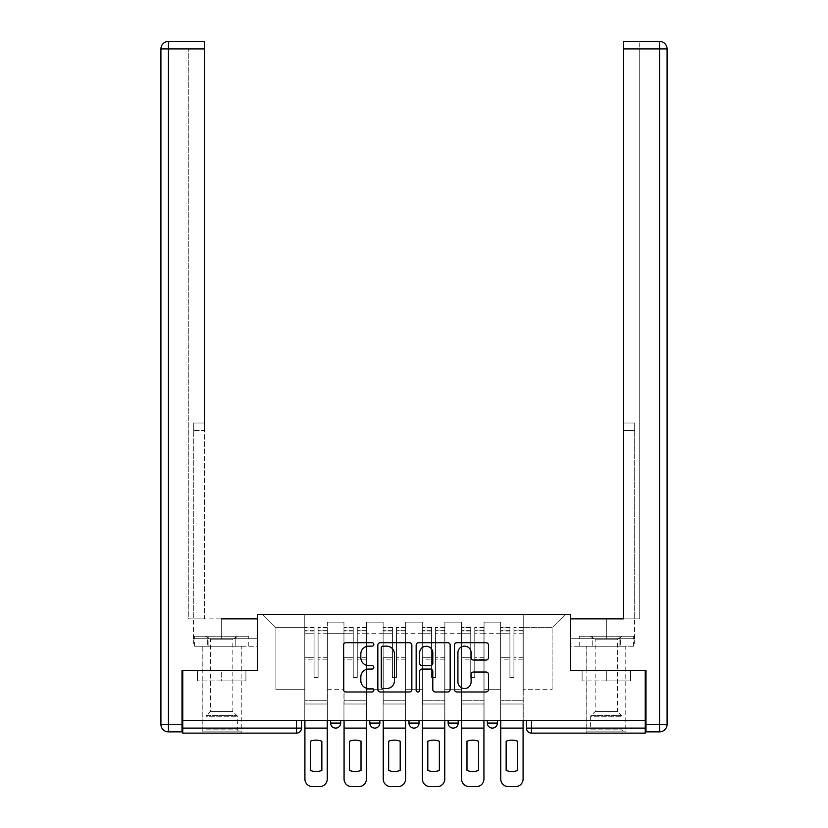 <?xml version="1.0" encoding="UTF-8"?>
<svg xmlns="http://www.w3.org/2000/svg" width="828" height="828" viewBox="0 0 828 828"><rect width="100%" height="100%" fill="white"/><g stroke="black" fill="none" stroke-linecap="round" stroke-linejoin="round"><path stroke-width="0.62" stroke-dasharray="4.14 3.1" d="M373.832 644.422A1.728 1.728 0 0 0 372.103 642.694L345.918 642.694A2.463 2.463 0 0 0 343.454 645.157L343.454 689.517A2.463 2.463 0 0 0 345.918 691.98L372.103 691.98A1.728 1.728 0 0 0 373.832 690.262A1.728 1.728 0 0 0 372.103 688.534L368.719 688.534A7.887 7.887 0 0 1 360.832 680.647L360.832 676.952A7.887 7.887 0 0 1 368.719 669.065L372.103 669.065A1.728 1.728 0 0 0 373.832 667.337A1.728 1.728 0 0 0 372.103 665.608L368.719 665.608A7.887 7.887 0 0 1 360.832 657.722L360.832 654.027A7.887 7.887 0 0 1 368.719 646.14L372.103 646.14A1.728 1.728 0 0 0 373.832 644.422M487.319 720.319L497.359 720.319L487.319 720.319L487.319 723.082L497.359 723.082M458.194 720.319L448.145 720.319L458.194 720.319L458.194 723.082A5.02 5.02 0 0 1 453.164 728.102A5.02 5.02 0 0 1 448.145 723.082L458.194 723.082M408.98 720.319L419.02 720.319L419.02 723.082L408.98 723.082L408.98 720.319L419.02 720.319M369.805 720.319L379.855 720.319L369.805 720.319L369.805 723.082L379.855 723.082A5.02 5.02 0 0 1 374.836 728.102M330.641 720.319L340.681 720.319L330.641 720.319L330.641 723.082L340.681 723.082A5.02 5.02 0 0 1 335.661 728.102M221.676 733.122L202.094 733.122L221.676 733.122M221.676 680.895L197.447 680.895L245.906 680.895L221.676 680.895L221.676 670.349L245.906 670.349L197.447 670.349L241.258 670.349L221.676 670.349L221.676 680.895M606.324 733.122L586.741 733.122L606.324 733.122M606.324 680.895L582.094 680.895L630.553 680.895L606.324 680.895L606.324 670.349L630.553 670.349L582.094 670.349L625.906 670.349L586.741 670.349L606.324 670.349L606.324 680.895M645.24 720.319L182.76 720.319L182.76 670.349L257.58 670.349L257.58 614.355L570.42 614.355L570.42 670.349L645.24 670.349L645.24 728.102L526.484 728.102A5.02 5.02 0 0 0 531.504 733.122L645.24 733.122L645.24 728.102M182.76 720.319L296.496 720.319L182.76 720.319L182.76 733.122L296.496 733.122L296.496 728.102L182.76 728.102M327.381 633.689L327.381 689.683L327.381 633.689L343.951 633.689L343.951 622.149L343.951 689.683L343.951 633.689L327.381 633.689M327.381 720.319L327.381 622.149L343.951 622.149L327.381 622.149L327.381 720.319L327.381 703.997L304.776 703.997L327.381 703.997L327.381 720.319L304.776 720.319L304.776 614.355L523.224 614.355L262.6 614.355L304.776 614.355L304.776 689.683L304.776 627.665L275.91 627.665L304.776 627.665L304.776 614.355L304.776 720.319L304.776 703.997L304.776 720.319L327.381 720.319M343.951 720.319L343.951 622.149L327.381 622.149L343.951 622.149L343.951 720.319L343.951 703.997L366.545 703.997L343.951 703.997L343.951 720.319L366.545 720.319L366.545 622.149L366.545 633.689L366.545 622.149L383.116 622.149L383.116 633.689L383.116 622.149L366.545 622.149L366.545 720.319L366.545 703.997L366.545 720.319L343.951 720.319M366.545 689.683L366.545 633.689L366.545 689.683L383.116 689.683L383.116 633.689L383.116 689.683L366.545 689.683M383.116 720.319L383.116 622.149L366.545 622.149L383.116 622.149L383.116 720.319L383.116 703.997L405.71 703.997L383.116 703.997L383.116 720.319L405.71 720.319L405.71 622.149L405.71 633.689L405.71 622.149L422.29 622.149L422.29 633.689L422.29 622.149L405.71 622.149L405.71 720.319L405.71 703.997L405.71 720.319L383.116 720.319M405.71 689.683L405.71 633.689L405.71 689.683L422.29 689.683L422.29 633.689L422.29 689.683L405.71 689.683M422.29 720.319L422.29 622.149L405.71 622.149L422.29 622.149L422.29 720.319L422.29 703.997L444.884 703.997L422.29 703.997L422.29 720.319L444.884 720.319L444.884 622.149L444.884 633.689L444.884 622.149L461.455 622.149L461.455 633.689L461.455 622.149L444.884 622.149L444.884 720.319L444.884 703.997L444.884 720.319L422.29 720.319M444.884 689.683L444.884 633.689L444.884 689.683L461.455 689.683L461.455 633.689L461.455 689.683L444.884 689.683M461.455 720.319L461.455 622.149L444.884 622.149L461.455 622.149L461.455 720.319L461.455 703.997L484.049 703.997L461.455 703.997L461.455 720.319L484.049 720.319L484.049 622.149L484.049 633.689L484.049 622.149L500.619 622.149L500.619 633.689L500.619 622.149L484.049 622.149L484.049 720.319L484.049 703.997L484.049 720.319L461.455 720.319M484.049 689.683L484.049 633.689L484.049 689.683L500.619 689.683L500.619 633.689L500.619 689.683L484.049 689.683M500.619 720.319L500.619 622.149L484.049 622.149L500.619 622.149L500.619 720.319L500.619 703.997L523.224 703.997L500.619 703.997L500.619 720.319L523.224 720.319L523.224 614.355L565.4 614.355L523.224 614.355L523.224 627.665L552.09 627.665L523.224 627.665L523.224 689.683L523.224 614.355L523.224 720.319L500.619 720.319L523.224 720.319L523.224 703.997L523.224 720.319L500.619 720.319M327.381 689.683L343.951 689.683L327.381 689.683M275.91 689.683L275.91 627.665L275.91 689.683L304.776 689.683L275.91 689.683M552.09 689.683L552.09 627.665L565.4 614.355L552.09 627.665L552.09 689.683L523.224 689.683L552.09 689.683M531.504 720.319L526.484 720.319L531.504 720.319L531.504 733.122M296.496 720.319L301.516 720.319L296.496 720.319L296.496 728.102L301.516 728.102M262.6 614.355L275.91 627.665L262.6 614.355M245.906 680.895L245.906 670.349L245.906 680.895M197.447 680.895L197.447 670.349L197.447 680.895M630.553 680.895L630.553 670.349L630.553 680.895M582.094 680.895L582.094 670.349L582.094 680.895M411.847 689.517L411.847 645.157A2.463 2.463 0 0 0 409.384 642.694L380.3 642.694A2.463 2.463 0 0 0 377.837 645.157L377.837 689.517A2.463 2.463 0 0 0 380.3 691.98L409.384 691.98A2.463 2.463 0 0 0 411.847 689.517M383.012 646.14A1.728 1.728 0 0 0 381.284 647.869L381.284 686.805A1.728 1.728 0 0 0 383.012 688.534L386.583 688.534A7.887 7.887 0 0 0 394.47 680.647L394.47 654.027A7.887 7.887 0 0 0 386.583 646.14L383.012 646.14M418.616 642.694L447.7 642.694A2.463 2.463 0 0 1 450.163 645.157L450.163 689.517A2.463 2.463 0 0 1 447.7 691.98L435.259 691.98A2.463 2.463 0 0 1 432.796 689.517L432.796 671.529A2.463 2.463 0 0 0 430.332 669.065L422.073 669.065A2.463 2.463 0 0 0 419.61 671.529L419.61 690.262A1.728 1.728 0 0 1 417.881 691.98A1.728 1.728 0 0 1 416.153 690.262L416.153 645.157A2.463 2.463 0 0 1 418.616 642.694M432.796 652.857A6.593 6.593 0 0 0 426.203 646.264A6.593 6.593 0 0 0 419.61 652.857L419.61 663.145A2.463 2.463 0 0 0 422.073 665.608L430.332 665.608A2.463 2.463 0 0 0 432.796 663.145L432.796 652.857M473.575 660.071L486.026 660.071A2.463 2.463 0 0 0 488.489 657.608L488.489 645.157A2.463 2.463 0 0 0 486.026 642.694L456.942 642.694A2.463 2.463 0 0 0 454.479 645.157L454.479 689.517A2.463 2.463 0 0 0 456.942 691.98L486.026 691.98A2.463 2.463 0 0 0 488.489 689.517L488.489 674.489A2.463 2.463 0 0 0 486.026 672.025L473.575 672.025A2.463 2.463 0 0 0 471.111 674.489L471.111 681.941A6.593 6.593 0 0 1 464.518 688.534A6.593 6.593 0 0 1 457.925 681.941L457.925 652.733A6.593 6.593 0 0 1 464.518 646.14A6.593 6.593 0 0 1 471.111 652.733L471.111 657.608A2.463 2.463 0 0 0 473.575 660.071M327.257 720.319L327.257 630.677L318.087 631.029L318.087 645.747L318.087 627.417L318.087 677.635L314.071 677.635L314.071 630.677L314.071 657.753L304.911 657.753L304.911 703.997L304.911 657.753L314.071 657.753L314.071 627.417L314.071 659.171L304.911 659.171L304.911 700.736L304.911 659.171L314.071 659.171L314.071 627.417L314.071 677.635L318.087 677.635L318.087 630.677L327.257 631.029L327.257 645.747L327.257 627.417L327.257 779.065A7.535 7.535 0 0 1 319.722 786.6L312.435 786.6A7.535 7.535 0 0 1 304.911 779.065L304.911 720.319M327.257 659.171L318.087 659.171L318.087 677.635L318.087 659.171L327.257 659.171L327.257 700.736L304.911 700.736L327.257 700.736L327.257 659.171M304.911 630.895L314.071 630.895L304.911 630.895M321.854 770.423A15.566 15.566 0 0 1 310.303 770.423L310.303 741.257A15.566 15.566 0 0 1 321.854 741.257L321.854 770.423M304.911 627.862L314.071 627.862L304.911 627.862M314.071 659.171L314.071 677.635L314.071 659.171M318.087 677.635L314.071 677.635L314.071 633.751L304.911 633.751L314.071 633.751L304.911 633.751L314.071 633.751L314.071 677.635L318.087 677.635L318.087 633.751L318.087 677.635L314.071 677.635L318.087 677.635L318.087 657.753L318.087 677.635L314.071 677.635L314.071 657.753L314.071 677.635L318.087 677.635M327.257 728.102L327.257 633.751L327.257 728.102L304.911 728.102M327.257 657.753L318.087 657.753L327.257 657.753L327.257 703.997L304.911 703.997L327.257 703.997L327.257 657.753M221.676 646.244L202.094 646.244L221.676 646.244M221.676 618.878L221.676 638.719L257.332 638.719L207.683 638.719L257.332 638.719L257.332 646.244L207.683 646.244L257.332 646.244L257.332 618.878L193.431 618.878L204.35 618.878L204.35 41.4L204.35 423.036L204.35 41.4L168.446 41.4L168.446 48.935L204.35 48.935L188.277 48.935L188.277 618.878L257.332 618.878L221.676 618.878L221.676 638.719L193.431 638.719L257.332 638.719L257.332 618.878L257.332 670.349L182.005 670.349L182.005 724.334L168.446 724.334L168.446 48.935L160.911 48.935L160.911 724.334A7.535 7.535 0 0 0 168.446 731.869L182.005 731.869L182.005 724.334M204.35 48.935L188.277 48.935L188.277 618.878L204.35 618.878L204.35 423.036L204.35 430.57L193.307 430.57L193.307 618.878L193.307 423.036L193.307 618.878L193.307 430.57L204.35 430.57M193.307 423.036L193.307 430.57L193.307 423.036L204.35 423.036L193.307 423.036M193.7 638.719L207.683 638.719L193.7 638.719L193.7 646.244L207.683 646.244L207.683 638.719L207.683 646.244L193.7 646.244M160.911 48.935A7.535 7.535 0 0 1 168.446 41.4A7.535 7.535 0 0 0 160.911 48.935M606.324 646.244L586.741 646.244L606.324 646.244M606.324 618.878L606.324 638.719L570.668 638.719L620.317 638.719L570.668 638.719L570.668 646.244L620.317 646.244L570.668 646.244L570.668 618.878L634.569 618.878L606.324 618.878L606.324 638.719L634.569 638.719L570.668 638.719L570.668 618.878L570.668 670.349L645.995 670.349L645.995 731.869L659.554 731.869L659.554 724.334L645.995 724.334M623.65 430.57L634.693 430.57L623.65 430.57L634.693 430.57L634.693 423.036L634.693 618.878L634.693 423.036L634.693 618.878L639.723 618.878L639.723 48.935L639.723 618.878L623.65 618.878L623.65 48.935L623.65 430.57L634.693 430.57L634.693 618.878L623.65 618.878L623.65 41.4L623.65 48.935L659.554 48.935L659.554 724.334L667.089 724.334M667.089 48.935L659.554 48.935L659.554 41.4L623.65 41.4L639.723 41.4L623.65 41.4L623.65 48.935L639.723 48.935L639.723 41.4L639.723 48.935L623.65 48.935M634.3 638.719L620.317 638.719L634.3 638.719L634.3 646.244L620.317 646.244L620.317 638.719L620.317 646.244L634.3 646.244M238.619 731.114L237.367 729.861L205.986 729.861L205.986 716.779L237.367 716.779L205.986 716.779A1.759 1.759 0 0 1 206.493 715.537L236.849 715.537L206.493 715.537L210.498 711.531L210.498 639.175L232.844 639.175L232.844 711.531L210.498 711.531L232.844 711.531L236.849 715.537A1.759 1.759 0 0 1 237.367 716.779L237.367 729.861L205.986 729.861L204.723 731.114L238.619 731.114L204.723 731.114M205.354 636.204L210.498 639.175L232.844 639.175L237.998 636.204L205.354 636.204L237.998 636.204M241.134 731.114L202.218 731.114L241.134 731.114L241.134 646.244L202.218 646.244L241.134 646.244M202.218 731.114L202.218 646.244M235.224 646.244L194.57 646.244L235.224 646.244L235.224 636.204L248.783 636.204L194.57 636.204L235.224 636.204L235.224 646.244M248.783 646.244L248.783 636.204M208.118 646.244L208.118 636.204L208.118 646.244M194.57 646.244L194.57 636.204M623.277 731.114L622.014 729.861L590.633 729.861L590.633 716.779L622.014 716.779L590.633 716.779A1.759 1.759 0 0 1 591.151 715.537L621.507 715.537L591.151 715.537L595.156 711.531L595.156 639.175L617.502 639.175L617.502 711.531L595.156 711.531L617.502 711.531L621.507 715.537A1.759 1.759 0 0 1 622.014 716.779L622.014 729.861L590.633 729.861L589.381 731.114L623.277 731.114L589.381 731.114M590.002 636.204L595.156 639.175L617.502 639.175L622.646 636.204L590.002 636.204L622.646 636.204M625.782 731.114L586.866 731.114L625.782 731.114L625.782 646.244L586.866 646.244L625.782 646.244M586.866 731.114L586.866 646.244M619.882 646.244L579.217 646.244L619.882 646.244L619.882 636.204L633.43 636.204L579.217 636.204L619.882 636.204L619.882 646.244M633.43 646.244L633.43 636.204M592.776 646.244L592.776 636.204L592.776 646.244M579.217 646.244L579.217 636.204M366.421 720.319L366.421 630.677L357.261 631.029L357.261 645.747L357.261 627.417L357.261 677.635L353.235 677.635L353.235 630.677L353.235 657.753L344.075 657.753L344.075 703.997L344.075 657.753L353.235 657.753L353.235 627.417L353.235 659.171L344.075 659.171L344.075 700.736L344.075 659.171L353.235 659.171L353.235 627.417L353.235 677.635L357.261 677.635L357.261 630.677L366.421 631.029L366.421 645.747L366.421 627.417L366.421 779.065A7.535 7.535 0 0 1 358.886 786.6L351.61 786.6A7.535 7.535 0 0 1 344.075 779.065L344.075 720.319M366.421 659.171L357.261 659.171L357.261 677.635L357.261 659.171L366.421 659.171L366.421 700.736L344.075 700.736L366.421 700.736L366.421 659.171M344.075 630.895L353.235 630.895L344.075 630.895M361.018 770.423A15.566 15.566 0 0 1 349.468 770.423L349.468 741.257A15.566 15.566 0 0 1 361.018 741.257L361.018 770.423M344.075 627.862L353.235 627.862L344.075 627.862M353.235 659.171L353.235 677.635L353.235 659.171M357.261 677.635L353.235 677.635L353.235 633.751L344.075 633.751L353.235 633.751L344.075 633.751L353.235 633.751L353.235 677.635L357.261 677.635L357.261 633.751L357.261 677.635L353.235 677.635L357.261 677.635L357.261 657.753L357.261 677.635L353.235 677.635L353.235 657.753L353.235 677.635L357.261 677.635M366.421 728.102L366.421 633.751L366.421 728.102L344.075 728.102M366.421 657.753L357.261 657.753L366.421 657.753L366.421 703.997L344.075 703.997L366.421 703.997L366.421 657.753M405.585 720.319L405.585 630.677L396.426 631.029L396.426 645.747L396.426 627.417L396.426 677.635L392.41 677.635L392.41 630.677L392.41 657.753L383.24 657.753L383.24 703.997L383.24 657.753L392.41 657.753L392.41 627.417L392.41 659.171L383.24 659.171L383.24 700.736L383.24 659.171L392.41 659.171L392.41 627.417L392.41 677.635L396.426 677.635L396.426 630.677L405.585 631.029L405.585 645.747L405.585 627.417L405.585 779.065A7.535 7.535 0 0 1 398.061 786.6L390.775 786.6A7.535 7.535 0 0 1 383.24 779.065L383.24 720.319M405.585 659.171L396.426 659.171L396.426 677.635L396.426 659.171L405.585 659.171L405.585 700.736L383.24 700.736L405.585 700.736L405.585 659.171M383.24 630.895L392.41 630.895L383.24 630.895M400.193 770.423A15.566 15.566 0 0 1 388.642 770.423L388.642 741.257A15.566 15.566 0 0 1 400.193 741.257L400.193 770.423M383.24 627.862L392.41 627.862L383.24 627.862M392.41 659.171L392.41 677.635L392.41 659.171M396.426 677.635L392.41 677.635L392.41 633.751L383.24 633.751L392.41 633.751L383.24 633.751L392.41 633.751L392.41 677.635L396.426 677.635L396.426 633.751L396.426 677.635L392.41 677.635L396.426 677.635L396.426 657.753L396.426 677.635L392.41 677.635L392.41 657.753L392.41 677.635L396.426 677.635M405.585 728.102L405.585 633.751L405.585 728.102L383.24 728.102M405.585 657.753L396.426 657.753L405.585 657.753L405.585 703.997L383.24 703.997L405.585 703.997L405.585 657.753M444.76 720.319L444.76 630.677L435.59 631.029L435.59 645.747L435.59 627.417L435.59 677.635L431.574 677.635L431.574 630.677L431.574 657.753L422.415 657.753L422.415 703.997L422.415 657.753L431.574 657.753L431.574 627.417L431.574 659.171L422.415 659.171L422.415 700.736L422.415 659.171L431.574 659.171L431.574 627.417L431.574 677.635L435.59 677.635L435.59 630.677L444.76 631.029L444.76 645.747L444.76 627.417L444.76 779.065A7.535 7.535 0 0 1 437.225 786.6L429.939 786.6A7.535 7.535 0 0 1 422.415 779.065L422.415 720.319M444.76 659.171L435.59 659.171L435.59 677.635L435.59 659.171L444.76 659.171L444.76 700.736L422.415 700.736L444.76 700.736L444.76 659.171M422.415 630.895L431.574 630.895L422.415 630.895M439.357 770.423A15.566 15.566 0 0 1 427.807 770.423L427.807 741.257A15.566 15.566 0 0 1 439.357 741.257L439.357 770.423M422.415 627.862L431.574 627.862L422.415 627.862M431.574 659.171L431.574 677.635L431.574 659.171M435.59 677.635L431.574 677.635L431.574 633.751L422.415 633.751L431.574 633.751L422.415 633.751L431.574 633.751L431.574 677.635L435.59 677.635L435.59 633.751L435.59 677.635L431.574 677.635L435.59 677.635L435.59 657.753L435.59 677.635L431.574 677.635L431.574 657.753L431.574 677.635L435.59 677.635M444.76 728.102L444.76 633.751L444.76 728.102L422.415 728.102M444.76 657.753L435.59 657.753L444.76 657.753L444.76 703.997L422.415 703.997L444.76 703.997L444.76 657.753M483.925 720.319L483.925 630.677L474.765 631.029L474.765 645.747L474.765 627.417L474.765 677.635L470.739 677.635L470.739 630.677L470.739 657.753L461.579 657.753L461.579 703.997L461.579 657.753L470.739 657.753L470.739 627.417L470.739 659.171L461.579 659.171L461.579 700.736L461.579 659.171L470.739 659.171L470.739 627.417L470.739 677.635L474.765 677.635L474.765 630.677L483.925 631.029L483.925 645.747L483.925 627.417L483.925 779.065A7.535 7.535 0 0 1 476.39 786.6L469.114 786.6A7.535 7.535 0 0 1 461.579 779.065L461.579 720.319M483.925 659.171L474.765 659.171L474.765 677.635L474.765 659.171L483.925 659.171L483.925 700.736L461.579 700.736L483.925 700.736L483.925 659.171M461.579 630.895L470.739 630.895L461.579 630.895M478.532 770.423A15.566 15.566 0 0 1 466.982 770.423L466.982 741.257A15.566 15.566 0 0 1 478.532 741.257L478.532 770.423M461.579 627.862L470.739 627.862L461.579 627.862M470.739 659.171L470.739 677.635L470.739 659.171M474.765 677.635L470.739 677.635L470.739 633.751L461.579 633.751L470.739 633.751L461.579 633.751L470.739 633.751L470.739 677.635L474.765 677.635L474.765 633.751L474.765 677.635L470.739 677.635L474.765 677.635L474.765 657.753L474.765 677.635L470.739 677.635L470.739 657.753L470.739 677.635L474.765 677.635M483.925 728.102L483.925 633.751L483.925 728.102L461.579 728.102M483.925 657.753L474.765 657.753L483.925 657.753L483.925 703.997L461.579 703.997L483.925 703.997L483.925 657.753M523.089 720.319L523.089 630.677L513.929 631.029L513.929 645.747L513.929 627.417L513.929 677.635L509.913 677.635L509.913 630.677L509.913 657.753L500.743 657.753L500.743 703.997L500.743 657.753L509.913 657.753L509.913 627.417L509.913 659.171L500.743 659.171L500.743 700.736L500.743 659.171L509.913 659.171L509.913 627.417L509.913 677.635L513.929 677.635L513.929 630.677L523.089 631.029L523.089 645.747L523.089 627.417L523.089 779.065A7.535 7.535 0 0 1 515.565 786.6L508.278 786.6A7.535 7.535 0 0 1 500.743 779.065L500.743 720.319M523.089 659.171L513.929 659.171L513.929 677.635L513.929 659.171L523.089 659.171L523.089 700.736L500.743 700.736L523.089 700.736L523.089 659.171M500.743 630.895L509.913 630.895L500.743 630.895M517.697 770.423A15.566 15.566 0 0 1 506.146 770.423L506.146 741.257A15.566 15.566 0 0 1 517.697 741.257L517.697 770.423M500.743 627.862L509.913 627.862L500.743 627.862M509.913 659.171L509.913 677.635L509.913 659.171M513.929 677.635L509.913 677.635L509.913 633.751L500.743 633.751L509.913 633.751L500.743 633.751L509.913 633.751L509.913 677.635L513.929 677.635L513.929 633.751L513.929 677.635L509.913 677.635L513.929 677.635L513.929 657.753L513.929 677.635L509.913 677.635L509.913 657.753L509.913 677.635L513.929 677.635M523.089 728.102L523.089 633.751L523.089 728.102L500.743 728.102M523.089 657.753L513.929 657.753L523.089 657.753L523.089 703.997L500.743 703.997L523.089 703.997L523.089 657.753M500.619 633.689L484.049 633.689L500.619 633.689M461.455 633.689L444.884 633.689L461.455 633.689M422.29 633.689L405.71 633.689L422.29 633.689M383.116 633.689L366.545 633.689L383.116 633.689M314.071 631.029L304.911 631.029L314.071 631.029M327.257 627.862L318.087 627.862L327.257 627.862M327.257 633.751L318.087 633.751L327.257 633.751M314.071 627.986L304.911 627.986L314.071 627.986M327.257 627.986L318.087 627.986L327.257 627.986M327.257 630.895L318.087 630.895L327.257 630.895M160.911 724.334L168.446 724.334L168.446 731.869M634.693 423.036L623.65 423.036L634.693 423.036M353.235 631.029L344.075 631.029L353.235 631.029M366.421 627.862L357.261 627.862L366.421 627.862M366.421 633.751L357.261 633.751L366.421 633.751M353.235 627.986L344.075 627.986L353.235 627.986M366.421 627.986L357.261 627.986L366.421 627.986M366.421 630.895L357.261 630.895L366.421 630.895M392.41 631.029L383.24 631.029L392.41 631.029M405.585 627.862L396.426 627.862L405.585 627.862M405.585 633.751L396.426 633.751L405.585 633.751M392.41 627.986L383.24 627.986L392.41 627.986M405.585 627.986L396.426 627.986L405.585 627.986M405.585 630.895L396.426 630.895L405.585 630.895M431.574 631.029L422.415 631.029L431.574 631.029M444.76 627.862L435.59 627.862L444.76 627.862M444.76 633.751L435.59 633.751L444.76 633.751M431.574 627.986L422.415 627.986L431.574 627.986M444.76 627.986L435.59 627.986L444.76 627.986M444.76 630.895L435.59 630.895L444.76 630.895M470.739 631.029L461.579 631.029L470.739 631.029M483.925 627.862L474.765 627.862L483.925 627.862M483.925 633.751L474.765 633.751L483.925 633.751M470.739 627.986L461.579 627.986L470.739 627.986M483.925 627.986L474.765 627.986L483.925 627.986M483.925 630.895L474.765 630.895L483.925 630.895M509.913 631.029L500.743 631.029L509.913 631.029M523.089 627.862L513.929 627.862L523.089 627.862M523.089 633.751L513.929 633.751L523.089 633.751M509.913 627.986L500.743 627.986L509.913 627.986M523.089 627.986L513.929 627.986L523.089 627.986M523.089 630.895L513.929 630.895L523.089 630.895M202.094 680.895L202.094 733.122M586.741 680.895L586.741 733.122M625.906 680.895L625.906 733.122M241.258 680.895L241.258 733.122M327.257 627.417L318.087 627.417L327.257 627.417M314.071 630.677L304.911 630.677L314.071 630.677M314.071 627.417L304.911 627.417L314.071 627.417M327.257 630.677L318.087 630.677L327.257 630.677M202.094 670.349L202.094 646.244M193.431 638.719L193.431 618.878M241.258 670.349L241.258 646.244M625.906 670.349L625.906 646.244M634.569 638.719L634.569 618.878M586.741 670.349L586.741 646.244M366.421 627.417L357.261 627.417L366.421 627.417M353.235 630.677L344.075 630.677L353.235 630.677M353.235 627.417L344.075 627.417L353.235 627.417M366.421 630.677L357.261 630.677L366.421 630.677M405.585 627.417L396.426 627.417L405.585 627.417M392.41 630.677L383.24 630.677L392.41 630.677M392.41 627.417L383.24 627.417L392.41 627.417M405.585 630.677L396.426 630.677L405.585 630.677M444.76 627.417L435.59 627.417L444.76 627.417M431.574 630.677L422.415 630.677L431.574 630.677M431.574 627.417L422.415 627.417L431.574 627.417M444.76 630.677L435.59 630.677L444.76 630.677M483.925 627.417L474.765 627.417L483.925 627.417M470.739 630.677L461.579 630.677L470.739 630.677M470.739 627.417L461.579 627.417L470.739 627.417M483.925 630.677L474.765 630.677L483.925 630.677M523.089 627.417L513.929 627.417L523.089 627.417M509.913 630.677L500.743 630.677L509.913 630.677M509.913 627.417L500.743 627.417L509.913 627.417M523.089 630.677L513.929 630.677L523.089 630.677"/><path stroke-width="1.24" d="M373.832 644.422A1.728 1.728 0 0 0 372.103 642.694L345.918 642.694A2.463 2.463 0 0 0 343.454 645.157L343.454 689.517A2.463 2.463 0 0 0 345.918 691.98L372.103 691.98A1.728 1.728 0 0 0 373.832 690.262A1.728 1.728 0 0 0 372.103 688.534L368.719 688.534A7.887 7.887 0 0 1 360.832 680.647L360.832 676.952A7.887 7.887 0 0 1 368.719 669.065L372.103 669.065A1.728 1.728 0 0 0 373.832 667.337A1.728 1.728 0 0 0 372.103 665.608L368.719 665.608A7.887 7.887 0 0 1 360.832 657.722L360.832 654.027A7.887 7.887 0 0 1 368.719 646.14L372.103 646.14A1.728 1.728 0 0 0 373.832 644.422M448.145 720.319L448.145 723.082L458.194 723.082A5.02 5.02 0 0 1 453.164 728.102A5.02 5.02 0 0 1 448.145 723.082L448.145 720.319M486.026 660.071A2.463 2.463 0 0 0 488.489 657.608L488.489 645.157A2.463 2.463 0 0 0 486.026 642.694L456.942 642.694A2.463 2.463 0 0 0 454.479 645.157L454.479 689.517A2.463 2.463 0 0 0 456.942 691.98L486.026 691.98A2.463 2.463 0 0 0 488.489 689.517L488.489 674.489A2.463 2.463 0 0 0 486.026 672.025L473.575 672.025A2.463 2.463 0 0 0 471.111 674.489L471.111 681.941A6.593 6.593 0 0 1 464.518 688.534A6.593 6.593 0 0 1 457.925 681.941L457.925 652.733A6.593 6.593 0 0 1 464.518 646.14A6.593 6.593 0 0 1 471.111 652.733L471.111 657.608A2.463 2.463 0 0 0 473.575 660.071L486.026 660.071M182.76 720.319L182.76 670.349L257.58 670.349L257.58 614.355L570.42 614.355L570.42 670.349L645.24 670.349L645.24 720.319L182.76 720.319L182.76 728.102L301.516 728.102L301.516 720.319L301.516 728.102A5.02 5.02 0 0 1 296.496 733.122L182.76 733.122L182.76 728.102M411.847 645.157A2.463 2.463 0 0 0 409.384 642.694L380.3 642.694A2.463 2.463 0 0 0 377.837 645.157L377.837 689.517A2.463 2.463 0 0 0 380.3 691.98L409.384 691.98A2.463 2.463 0 0 0 411.847 689.517L411.847 645.157M418.616 642.694L447.7 642.694A2.463 2.463 0 0 1 450.163 645.157L450.163 689.517A2.463 2.463 0 0 1 447.7 691.98L435.259 691.98A2.463 2.463 0 0 1 432.796 689.517L432.796 671.529A2.463 2.463 0 0 0 430.332 669.065L422.073 669.065A2.463 2.463 0 0 0 419.61 671.529L419.61 690.262A1.728 1.728 0 0 1 417.881 691.98A1.728 1.728 0 0 1 416.153 690.262L416.153 645.157A2.463 2.463 0 0 1 418.616 642.694M526.484 720.319L526.484 728.102L645.24 728.102L645.24 733.122L531.504 733.122A5.02 5.02 0 0 1 526.484 728.102L526.484 720.319M645.24 720.319L645.24 728.102M497.359 720.319L497.359 723.082A5.02 5.02 0 0 1 492.339 728.102A5.02 5.02 0 0 1 487.319 723.082A5.02 5.02 0 0 0 492.339 728.102A5.02 5.02 0 0 0 497.359 723.082L497.359 720.319M487.319 720.319L487.319 723.082L497.359 723.082M458.194 720.319L458.194 723.082M419.02 720.319L419.02 723.082A5.02 5.02 0 0 1 414 728.102A5.02 5.02 0 0 1 408.98 723.082A5.02 5.02 0 0 0 414 728.102A5.02 5.02 0 0 0 419.02 723.082L408.98 723.082L408.98 720.319M369.805 720.319L369.805 723.082L379.855 723.082L379.855 720.319L379.855 723.082A5.02 5.02 0 0 1 374.836 728.102A5.02 5.02 0 0 1 369.805 723.082A5.02 5.02 0 0 0 374.836 728.102M330.641 720.319L330.641 723.082L340.681 723.082L340.681 720.319L340.681 723.082A5.02 5.02 0 0 1 335.661 728.102A5.02 5.02 0 0 1 330.641 723.082A5.02 5.02 0 0 0 335.661 728.102M296.496 720.319L296.496 733.122A5.02 5.02 0 0 0 301.516 728.102M383.012 646.14A1.728 1.728 0 0 0 381.284 647.869L381.284 686.805A1.728 1.728 0 0 0 383.012 688.534L386.583 688.534A7.887 7.887 0 0 0 394.47 680.647L394.47 654.027A7.887 7.887 0 0 0 386.583 646.14L383.012 646.14M432.796 652.857A6.593 6.593 0 0 0 426.203 646.264A6.593 6.593 0 0 0 419.61 652.857L419.61 663.145A2.463 2.463 0 0 0 422.073 665.608L430.332 665.608A2.463 2.463 0 0 0 432.796 663.145L432.796 652.857M304.911 728.102L304.911 779.065A7.535 7.535 0 0 0 312.435 786.6L319.722 786.6A7.535 7.535 0 0 0 327.257 779.065L327.257 728.102L304.911 728.102L304.911 720.319M327.257 728.102L327.257 720.319M321.854 770.423L321.854 741.257A15.566 15.566 0 0 0 310.303 741.257L310.303 770.423A15.566 15.566 0 0 0 321.854 770.423M182.005 724.334L182.005 731.869L168.446 731.869A7.535 7.535 0 0 1 160.911 724.334L160.911 48.935L168.446 48.935L168.446 41.4L204.35 41.4L204.35 48.935L168.446 48.935L168.446 724.334L182.005 724.334L182.005 670.349L257.332 670.349L257.332 618.878L221.676 618.878M204.35 48.935L204.35 430.57M168.446 41.4A7.535 7.535 0 0 0 160.911 48.935A7.535 7.535 0 0 1 168.446 41.4M606.324 618.878L623.65 618.878L623.65 41.4L659.554 41.4A7.535 7.535 0 0 1 667.089 48.935L667.089 724.334L667.089 48.935A7.535 7.535 0 0 0 659.554 41.4L659.554 48.935L623.65 48.935M645.995 724.334L659.554 724.334L659.554 731.869A7.535 7.535 0 0 0 667.089 724.334A7.535 7.535 0 0 1 659.554 731.869L645.995 731.869L645.995 670.349L570.668 670.349L570.668 618.878L623.65 618.878L623.65 430.57M344.075 728.102L344.075 779.065A7.535 7.535 0 0 0 351.61 786.6L358.886 786.6A7.535 7.535 0 0 0 366.421 779.065L366.421 728.102L344.075 728.102L344.075 720.319M366.421 728.102L366.421 720.319M361.018 770.423L361.018 741.257A15.566 15.566 0 0 0 349.468 741.257L349.468 770.423A15.566 15.566 0 0 0 361.018 770.423M383.24 728.102L383.24 779.065A7.535 7.535 0 0 0 390.775 786.6L398.061 786.6A7.535 7.535 0 0 0 405.585 779.065L405.585 728.102L383.24 728.102L383.24 720.319M405.585 728.102L405.585 720.319M400.193 770.423L400.193 741.257A15.566 15.566 0 0 0 388.642 741.257L388.642 770.423A15.566 15.566 0 0 0 400.193 770.423M422.415 728.102L422.415 779.065A7.535 7.535 0 0 0 429.939 786.6L437.225 786.6A7.535 7.535 0 0 0 444.76 779.065L444.76 728.102L422.415 728.102L422.415 720.319M444.76 728.102L444.76 720.319M439.357 770.423L439.357 741.257A15.566 15.566 0 0 0 427.807 741.257L427.807 770.423A15.566 15.566 0 0 0 439.357 770.423M461.579 728.102L461.579 779.065A7.535 7.535 0 0 0 469.114 786.6L476.39 786.6A7.535 7.535 0 0 0 483.925 779.065L483.925 728.102L461.579 728.102L461.579 720.319M483.925 728.102L483.925 720.319M478.532 770.423L478.532 741.257A15.566 15.566 0 0 0 466.982 741.257L466.982 770.423A15.566 15.566 0 0 0 478.532 770.423M500.743 728.102L500.743 779.065A7.535 7.535 0 0 0 508.278 786.6L515.565 786.6A7.535 7.535 0 0 0 523.089 779.065L523.089 728.102L500.743 728.102L500.743 720.319M523.089 728.102L523.089 720.319M517.697 770.423L517.697 741.257A15.566 15.566 0 0 0 506.146 741.257L506.146 770.423A15.566 15.566 0 0 0 517.697 770.423M531.504 720.319L531.504 733.122M168.446 731.869L168.446 724.334L160.911 724.334M667.089 724.334L659.554 724.334L659.554 48.935L667.089 48.935A7.535 7.535 0 0 0 659.554 41.4A7.535 7.535 0 0 1 667.089 48.935"/></g></svg>
